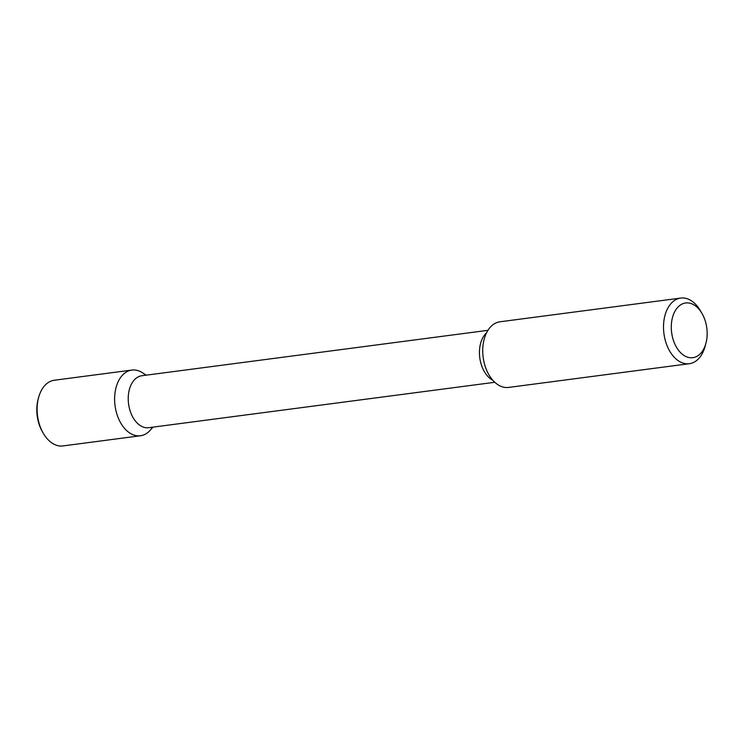 <?xml version="1.0" encoding="UTF-8"?>
<svg xmlns="http://www.w3.org/2000/svg" width="744" height="744" viewBox="0 0 744 744"><rect width="100%" height="100%" fill="white"/><g stroke="black" fill="none" stroke-linecap="round" stroke-linejoin="round"><path stroke-width="1.12" d="M152.994 427.13L150.158 430.302A33.127 21.297 -97.5 0 1 134.525 435.259A33.127 21.297 -97.5 0 1 115.004 392.934A33.127 21.297 -97.5 0 1 142.615 372.837L146.177 375.171M494.779 382.277L148.679 427.698A26.198 16.842 -97.5 0 1 143.973 427.307A26.198 16.842 -97.5 0 1 128.256 400.3A26.198 16.842 -97.5 0 1 141.862 375.739L487.962 330.317M705.926 343.282L705.07 346.416A33.099 21.278 -97.5 0 1 689.335 363.704L508.561 387.429A33.099 21.278 -97.5 0 1 502.619 386.927A33.099 21.278 -97.5 0 1 482.772 352.814A33.099 21.278 -97.5 0 1 499.949 321.789L680.723 298.074A33.099 21.278 -97.5 0 1 700.392 310.713L702.02 313.522A27.584 17.726 -97.5 0 1 705.926 343.282A27.584 17.726 -97.5 0 1 687.856 357.269A27.584 17.726 -97.5 0 1 672.948 315.94A27.584 17.726 -97.5 0 1 702.02 313.522M689.335 363.704A33.099 21.278 -97.5 0 1 683.392 363.202A33.099 21.278 -97.5 0 1 663.546 329.09A33.099 21.278 -97.5 0 1 680.723 298.074M152.483 427.196A33.127 21.297 -97.5 0 1 140.467 435.761L62.961 445.926A33.127 21.297 -97.5 0 1 57.009 445.433A33.127 21.297 -97.5 0 1 43.282 433.278L42.464 431.873A30.364 19.521 -97.5 0 1 38.167 399.11L38.586 397.547A33.127 21.297 -97.5 0 1 54.34 380.24L131.855 370.066A33.127 21.297 -97.5 0 1 145.666 375.236M43.282 433.278A33.127 21.297 -97.5 0 1 38.586 397.547M140.467 435.761A33.127 21.297 -97.5 0 1 134.525 435.259A33.127 21.297 -97.5 0 1 114.66 401.118A33.127 21.297 -97.5 0 1 131.855 370.066M492.798 380.249A26.198 16.842 -97.5 0 1 479.787 357.817A26.198 16.842 -97.5 0 1 486.567 332.801"/></g></svg>
